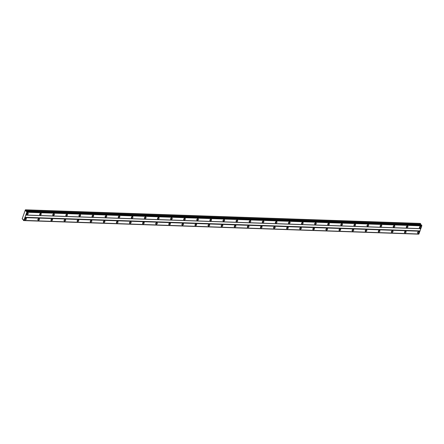<?xml version="1.0" encoding="UTF-8"?>
<svg xmlns="http://www.w3.org/2000/svg" width="444" height="444" viewBox="0 0 444 444"><rect width="100%" height="100%" fill="white"/><g stroke="black" fill="none" stroke-linecap="round" stroke-linejoin="round"><path stroke-width="0.67" d="M23.388 220.285L23.266 219.508L22.2 218.775L25.38 209.812L25.663 210.878L26.324 211.455L421.717 225.053L421.8 225.874L418.892 234.038L23.554 220.579L23.388 220.285M25.863 218.159A0.96 0.705 140.7 0 0 25.297 219.791A0.96 0.705 140.7 0 0 25.863 218.159A0.96 0.705 140.7 0 1 24.725 219.081M418.681 231.69A0.96 0.705 140.7 0 0 418.115 233.322A0.96 0.705 140.7 0 0 418.681 231.69M405.588 231.241A0.96 0.705 140.7 0 0 405.022 232.872A0.96 0.705 140.7 0 0 405.588 231.241M392.496 230.786A0.96 0.705 140.7 0 0 391.93 232.417A0.96 0.705 140.7 0 0 392.496 230.786A0.96 0.705 140.7 0 1 391.358 231.707M379.398 230.336A0.96 0.705 140.7 0 0 378.837 231.968A0.96 0.705 140.7 0 0 379.398 230.336A0.96 0.705 140.7 0 1 378.266 231.257M366.306 229.887A0.96 0.705 140.7 0 0 365.739 231.518A0.96 0.705 140.7 0 0 366.306 229.887A0.96 0.705 140.7 0 1 365.168 230.808M353.213 229.437A0.96 0.705 140.7 0 0 352.647 231.069A0.96 0.705 140.7 0 0 353.213 229.437A0.96 0.705 140.7 0 1 352.075 230.353M340.121 228.982A0.96 0.705 140.7 0 0 339.555 230.614A0.96 0.705 140.7 0 0 340.121 228.982M327.023 228.532A0.96 0.705 140.7 0 0 326.457 230.164A0.96 0.705 140.7 0 0 327.023 228.532M313.93 228.083A0.96 0.705 140.7 0 0 313.364 229.715A0.96 0.705 140.7 0 0 313.93 228.083M300.838 227.628A0.96 0.705 140.7 0 0 300.272 229.259A0.96 0.705 140.7 0 0 300.838 227.628A0.96 0.705 140.7 0 1 299.7 228.549M287.74 227.178A0.96 0.705 140.7 0 0 287.179 228.81A0.96 0.705 140.7 0 0 287.74 227.178A0.96 0.705 140.7 0 1 286.608 228.099M274.647 226.729A0.96 0.705 140.7 0 0 274.081 228.36A0.96 0.705 140.7 0 0 274.647 226.729A0.96 0.705 140.7 0 1 273.51 227.65M261.555 226.279A0.96 0.705 140.7 0 0 260.989 227.911A0.96 0.705 140.7 0 0 261.555 226.279A0.96 0.705 140.7 0 1 260.417 227.2M248.462 225.824A0.96 0.705 140.7 0 0 247.896 227.456A0.96 0.705 140.7 0 0 248.462 225.824M235.364 225.374A0.96 0.705 140.7 0 0 234.804 227.006A0.96 0.705 140.7 0 0 235.364 225.374M222.272 224.925A0.96 0.705 140.7 0 0 221.706 226.557A0.96 0.705 140.7 0 0 222.272 224.925M209.18 224.475A0.96 0.705 140.7 0 0 208.613 226.107A0.96 0.705 140.7 0 0 209.18 224.475A0.96 0.705 140.7 0 1 208.042 225.397M196.082 224.02A0.96 0.705 140.7 0 0 195.521 225.652A0.96 0.705 140.7 0 0 196.082 224.02A0.96 0.705 140.7 0 1 194.949 224.942M182.989 223.571A0.96 0.705 140.7 0 0 182.423 225.202A0.96 0.705 140.7 0 0 182.989 223.571A0.96 0.705 140.7 0 1 181.857 224.492M169.897 223.121A0.96 0.705 140.7 0 0 169.331 224.753A0.96 0.705 140.7 0 0 169.897 223.121A0.96 0.705 140.7 0 1 168.759 224.042M156.804 222.672A0.96 0.705 140.7 0 0 156.238 224.303A0.96 0.705 140.7 0 0 156.804 222.672M143.706 222.216A0.96 0.705 140.7 0 0 143.146 223.848A0.96 0.705 140.7 0 0 143.706 222.216M130.614 221.767A0.96 0.705 140.7 0 0 130.048 223.399A0.96 0.705 140.7 0 0 130.614 221.767M117.521 221.317A0.96 0.705 140.7 0 0 116.955 222.949A0.96 0.705 140.7 0 0 117.521 221.317A0.96 0.705 140.7 0 1 116.383 222.239M104.429 220.868A0.96 0.705 140.7 0 0 103.863 222.494A0.96 0.705 140.7 0 0 104.429 220.868A0.96 0.705 140.7 0 1 103.291 221.784M91.331 220.413A0.96 0.705 140.7 0 0 90.765 222.044A0.96 0.705 140.7 0 0 91.331 220.413A0.96 0.705 140.7 0 1 90.199 221.334M78.238 219.963A0.96 0.705 140.7 0 0 77.672 221.595A0.96 0.705 140.7 0 0 78.238 219.963A0.96 0.705 140.7 0 1 77.101 220.884M65.146 219.514A0.96 0.705 140.7 0 0 64.58 221.145A0.96 0.705 140.7 0 0 65.146 219.514M52.048 219.059A0.96 0.705 140.7 0 0 51.487 220.69A0.96 0.705 140.7 0 0 52.048 219.059M38.955 218.609A0.96 0.705 140.7 0 0 38.389 220.241A0.96 0.705 140.7 0 0 38.955 218.609M27.672 212.937A0.96 0.705 140.7 0 0 27.106 214.569A0.96 0.705 140.7 0 0 27.672 212.937A0.96 0.705 140.7 0 1 26.535 213.858M420.49 226.468A0.96 0.705 140.7 0 0 419.924 228.099A0.96 0.705 140.7 0 0 420.49 226.468M407.398 226.018A0.96 0.705 140.7 0 0 406.832 227.65A0.96 0.705 140.7 0 0 407.398 226.018A0.96 0.705 140.7 0 1 406.26 226.94M394.3 225.569A0.96 0.705 140.7 0 0 393.739 227.2A0.96 0.705 140.7 0 0 394.3 225.569A0.96 0.705 140.7 0 1 393.168 226.49M381.207 225.114A0.96 0.705 140.7 0 0 380.641 226.745A0.96 0.705 140.7 0 0 381.207 225.114A0.96 0.705 140.7 0 1 380.07 226.035M368.115 224.664A0.96 0.705 140.7 0 0 367.549 226.296A0.96 0.705 140.7 0 0 368.115 224.664A0.96 0.705 140.7 0 1 366.977 225.585M355.022 224.214A0.96 0.705 140.7 0 0 354.456 225.846A0.96 0.705 140.7 0 0 355.022 224.214M341.924 223.765A0.96 0.705 140.7 0 0 341.358 225.397A0.96 0.705 140.7 0 0 341.924 223.765M328.832 223.31A0.96 0.705 140.7 0 0 328.266 224.942A0.96 0.705 140.7 0 0 328.832 223.31M315.74 222.86A0.96 0.705 140.7 0 0 315.173 224.492A0.96 0.705 140.7 0 0 315.74 222.86A0.96 0.705 140.7 0 1 314.602 223.782M302.642 222.411A0.96 0.705 140.7 0 0 302.081 224.042A0.96 0.705 140.7 0 0 302.642 222.411A0.96 0.705 140.7 0 1 301.509 223.332M289.549 221.961A0.96 0.705 140.7 0 0 288.983 223.593A0.96 0.705 140.7 0 0 289.549 221.961M276.457 221.506A0.96 0.705 140.7 0 0 275.891 223.138A0.96 0.705 140.7 0 0 276.457 221.506A0.96 0.705 140.7 0 1 275.319 222.427M263.364 221.057A0.96 0.705 140.7 0 0 262.798 222.688A0.96 0.705 140.7 0 0 263.364 221.057M250.266 220.607A0.96 0.705 140.7 0 0 249.706 222.239A0.96 0.705 140.7 0 0 250.266 220.607M237.174 220.152A0.96 0.705 140.7 0 0 236.608 221.784A0.96 0.705 140.7 0 0 237.174 220.152M224.081 219.702A0.96 0.705 140.7 0 0 223.515 221.334A0.96 0.705 140.7 0 0 224.081 219.702A0.96 0.705 140.7 0 1 222.944 220.624M210.983 219.253A0.96 0.705 140.7 0 0 210.423 220.884A0.96 0.705 140.7 0 0 210.983 219.253A0.96 0.705 140.7 0 1 209.851 220.174M197.891 218.803A0.96 0.705 140.7 0 0 197.325 220.435A0.96 0.705 140.7 0 0 197.891 218.803A0.96 0.705 140.7 0 1 196.759 219.725M184.798 218.348A0.96 0.705 140.7 0 0 184.232 219.98A0.96 0.705 140.7 0 0 184.798 218.348A0.96 0.705 140.7 0 1 183.661 219.269M171.706 217.899A0.96 0.705 140.7 0 0 171.14 219.53A0.96 0.705 140.7 0 0 171.706 217.899M158.608 217.449A0.96 0.705 140.7 0 0 158.047 219.081A0.96 0.705 140.7 0 0 158.608 217.449M145.515 216.999A0.96 0.705 140.7 0 0 144.949 218.631A0.96 0.705 140.7 0 0 145.515 216.999M132.423 216.544A0.96 0.705 140.7 0 0 131.857 218.176A0.96 0.705 140.7 0 0 132.423 216.544A0.96 0.705 140.7 0 1 131.285 217.466M119.331 216.095A0.96 0.705 140.7 0 0 118.764 217.727A0.96 0.705 140.7 0 0 119.331 216.095A0.96 0.705 140.7 0 1 118.193 217.016M106.233 215.645A0.96 0.705 140.7 0 0 105.666 217.277A0.96 0.705 140.7 0 0 106.233 215.645A0.96 0.705 140.7 0 1 105.1 216.567M93.14 215.196A0.96 0.705 140.7 0 0 92.574 216.827A0.96 0.705 140.7 0 0 93.14 215.196A0.96 0.705 140.7 0 1 92.002 216.111M80.048 214.741A0.96 0.705 140.7 0 0 79.482 216.372A0.96 0.705 140.7 0 0 80.048 214.741M66.95 214.291A0.96 0.705 140.7 0 0 66.389 215.923A0.96 0.705 140.7 0 0 66.95 214.291M53.857 213.842A0.96 0.705 140.7 0 0 53.291 215.473A0.96 0.705 140.7 0 0 53.857 213.842M40.765 213.392A0.96 0.705 140.7 0 0 40.199 215.018A0.96 0.705 140.7 0 0 40.765 213.392A0.96 0.705 140.7 0 1 39.627 214.308M23.887 220.429L26.801 212.265L26.718 211.444M418.72 234.032L23.554 220.579M25.38 209.812L420.385 223.421L420.962 224.853M26.573 211.266L421.717 225.053M25.508 218.22A0.577 0.422 -39.3 0 1 24.853 218.753M418.326 231.746A0.577 0.422 -39.3 0 1 417.671 232.284M405.233 231.296A0.577 0.422 -39.3 0 1 404.578 231.835M392.135 230.847A0.577 0.422 -39.3 0 1 391.486 231.38M379.043 230.397A0.577 0.422 -39.3 0 1 378.388 230.93M365.95 229.942A0.577 0.422 -39.3 0 1 365.295 230.48M352.858 229.493A0.577 0.422 -39.3 0 1 352.203 230.031M339.76 229.043A0.577 0.422 -39.3 0 1 339.105 229.576M326.667 228.593A0.577 0.422 -39.3 0 1 326.013 229.126M313.575 228.138A0.577 0.422 -39.3 0 1 312.92 228.677M300.477 227.689A0.577 0.422 -39.3 0 1 299.828 228.227M287.385 227.239A0.577 0.422 -39.3 0 1 286.73 227.772M274.292 226.79A0.577 0.422 -39.3 0 1 273.637 227.322M261.2 226.335A0.577 0.422 -39.3 0 1 260.545 226.873M248.102 225.885A0.577 0.422 -39.3 0 1 247.452 226.423M235.009 225.435A0.577 0.422 -39.3 0 1 234.354 225.968M221.917 224.98A0.577 0.422 -39.3 0 1 221.262 225.519M208.824 224.531A0.577 0.422 -39.3 0 1 208.169 225.069M195.726 224.081A0.577 0.422 -39.3 0 1 195.071 224.614M182.634 223.632A0.577 0.422 -39.3 0 1 181.979 224.165M169.541 223.177A0.577 0.422 -39.3 0 1 168.887 223.715M156.443 222.727A0.577 0.422 -39.3 0 1 155.794 223.265M143.351 222.278A0.577 0.422 -39.3 0 1 142.696 222.81M130.258 221.828A0.577 0.422 -39.3 0 1 129.604 222.361M117.166 221.373A0.577 0.422 -39.3 0 1 116.511 221.911M104.068 220.923A0.577 0.422 -39.3 0 1 103.419 221.462M90.976 220.474A0.577 0.422 -39.3 0 1 90.321 221.007M77.883 220.024A0.577 0.422 -39.3 0 1 77.228 220.557M64.791 219.569A0.577 0.422 -39.3 0 1 64.136 220.107M51.693 219.12A0.577 0.422 -39.3 0 1 51.038 219.658M38.6 218.67A0.577 0.422 -39.3 0 1 37.945 219.203M418.631 234.155L23.626 220.546M418.986 233.994L23.987 220.385M24.942 217.632L419.941 231.235M419.907 230.886L24.908 217.283M25.658 215.107L420.662 228.71M420.845 228.627L25.846 215.024M26.801 212.265L421.8 225.874M26.729 211.588L421.733 225.191M421.783 225.685L26.779 212.082M25.663 210.878L420.662 224.486M25.652 210.145L420.657 223.754M22.489 219.281L23.099 219.303M417.543 232.612A0.96 0.705 140.7 0 0 418.67 231.69M404.451 232.157A0.96 0.705 140.7 0 0 405.577 231.241M338.983 229.903A0.96 0.705 140.7 0 0 340.104 228.982M325.89 229.454A0.96 0.705 140.7 0 0 327.012 228.532M312.792 229.004A0.96 0.705 140.7 0 0 313.919 228.083M247.325 226.745A0.96 0.705 140.7 0 0 248.451 225.824M234.232 226.296A0.96 0.705 140.7 0 0 235.353 225.374M221.134 225.846A0.96 0.705 140.7 0 0 222.261 224.925M155.666 223.587A0.96 0.705 140.7 0 0 156.793 222.672M142.574 223.138A0.96 0.705 140.7 0 0 143.695 222.216M129.476 222.688A0.96 0.705 140.7 0 0 130.603 221.767M64.008 220.435A0.96 0.705 140.7 0 0 65.135 219.514M50.916 219.98A0.96 0.705 140.7 0 0 52.037 219.059M37.823 219.53A0.96 0.705 140.7 0 0 38.944 218.609M419.352 227.389A0.96 0.705 140.7 0 0 420.479 226.468M353.885 225.136A0.96 0.705 140.7 0 0 355.006 224.214M340.792 224.681A0.96 0.705 140.7 0 0 341.913 223.765M327.694 224.231A0.96 0.705 140.7 0 0 328.821 223.31M288.411 222.877A0.96 0.705 140.7 0 0 289.538 221.956M262.226 221.978A0.96 0.705 140.7 0 0 263.353 221.057M249.134 221.528A0.96 0.705 140.7 0 0 250.255 220.607M236.036 221.073A0.96 0.705 140.7 0 0 237.163 220.152M170.568 218.82A0.96 0.705 140.7 0 0 171.695 217.899M157.476 218.37A0.96 0.705 140.7 0 0 158.597 217.449M144.378 217.921A0.96 0.705 140.7 0 0 145.504 216.999M78.91 215.662A0.96 0.705 140.7 0 0 80.037 214.741M65.817 215.212A0.96 0.705 140.7 0 0 66.939 214.291M52.725 214.763A0.96 0.705 140.7 0 0 53.846 213.842M27.312 212.998A0.577 0.422 -39.3 0 1 26.662 213.531M420.135 226.529A0.577 0.422 -39.3 0 1 419.48 227.062M407.037 226.079A0.577 0.422 -39.3 0 1 406.388 226.612M393.945 225.624A0.577 0.422 -39.3 0 1 393.29 226.163M380.852 225.175A0.577 0.422 -39.3 0 1 380.197 225.707M367.76 224.725A0.577 0.422 -39.3 0 1 367.105 225.258M354.662 224.27A0.577 0.422 -39.3 0 1 354.012 224.808M341.569 223.82A0.577 0.422 -39.3 0 1 340.914 224.359M328.477 223.371A0.577 0.422 -39.3 0 1 327.822 223.904M315.384 222.921A0.577 0.422 -39.3 0 1 314.729 223.454M302.286 222.466A0.577 0.422 -39.3 0 1 301.631 223.005M289.194 222.017A0.577 0.422 -39.3 0 1 288.539 222.555M276.101 221.567A0.577 0.422 -39.3 0 1 275.447 222.1M263.003 221.118A0.577 0.422 -39.3 0 1 262.354 221.65M249.911 220.662A0.577 0.422 -39.3 0 1 249.256 221.201M236.819 220.213A0.577 0.422 -39.3 0 1 236.164 220.751M223.726 219.763A0.577 0.422 -39.3 0 1 223.071 220.296M210.628 219.314A0.577 0.422 -39.3 0 1 209.973 219.847M197.536 218.859A0.577 0.422 -39.3 0 1 196.881 219.397M184.443 218.409A0.577 0.422 -39.3 0 1 183.788 218.948M171.345 217.96A0.577 0.422 -39.3 0 1 170.696 218.492M158.253 217.505A0.577 0.422 -39.3 0 1 157.598 218.043M145.16 217.055A0.577 0.422 -39.3 0 1 144.505 217.593M132.068 216.605A0.577 0.422 -39.3 0 1 131.413 217.138M118.97 216.156A0.577 0.422 -39.3 0 1 118.32 216.689M105.877 215.701A0.577 0.422 -39.3 0 1 105.222 216.239M92.785 215.251A0.577 0.422 -39.3 0 1 92.13 215.79M79.692 214.802A0.577 0.422 -39.3 0 1 79.038 215.334M66.594 214.352A0.577 0.422 -39.3 0 1 65.94 214.885M53.502 213.897A0.577 0.422 -39.3 0 1 52.847 214.435M40.41 213.447A0.577 0.422 -39.3 0 1 39.755 213.986"/></g></svg>
